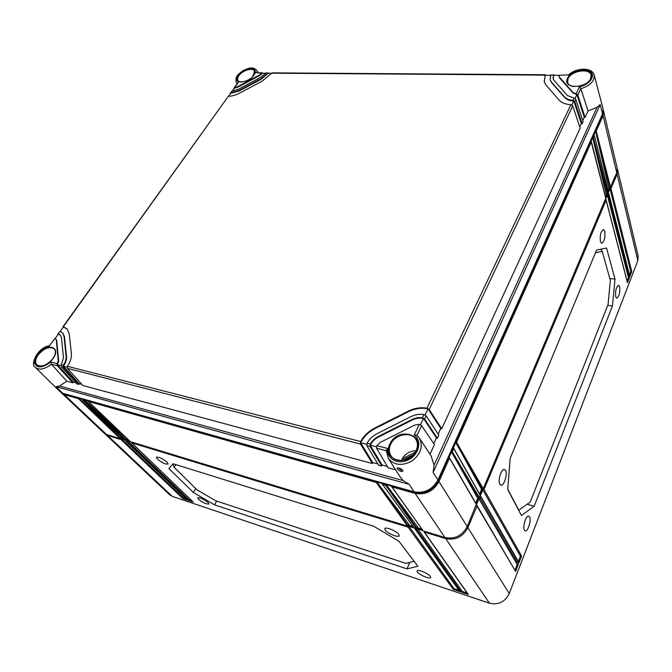 <?xml version="1.0" encoding="UTF-8"?>
<svg xmlns="http://www.w3.org/2000/svg" width="672" height="672" viewBox="0 0 672 672"><rect width="100%" height="100%" fill="white"/><g stroke="black" fill="none" stroke-linecap="round" stroke-linejoin="round"><path stroke-width="1.01" d="M609.731 186.656L608.118 190.462M607.06 192.948L605.438 196.787M482.076 488.132L479.598 493.97M478.246 497.162L475.742 503.076M421.974 529.158L416.371 527.461M413.003 526.436L407.484 524.756M128.78 440.177L125.496 439.177M122.9 438.388L119.658 437.405M422.554 529.981L417.211 528.352M413.599 527.251L408.332 525.655M129.57 440.933L126.613 440.034M123.698 439.152L120.784 438.262M603.313 110.141L617.232 168.151L616.753 172.746L608.387 191.528M608.437 191.948L605.707 197.862M605.758 198.274L483.227 488.662L482.572 488.989L480.094 494.852M480.228 495.079L476.246 503.941M617.358 168.865L617.089 174.157L610.991 188.622L631.756 271.606L630.806 271.614L629.479 275.05M617.568 169.562L638.207 256.124L637.846 260.61L509.25 593.544C504.974 602.003 498.364 605.228 489.409 603.212L172.234 496.348L169.764 494.886L104.622 433.558M631.756 271.606L629.807 276.637L608.782 193.855L608.336 194.905L629.412 277.645L627.446 282.719L606.11 200.18L484 489.51L521.573 556.004L518.876 562.968L480.833 497.011L480.194 498.515L518.33 564.371L515.609 571.402L476.994 506.092L467.897 527.646C462.916 536.852 455.515 540.498 445.696 538.6L424.41 532.106L468.367 594.493L461.488 592.183L416.942 529.838L415.464 529.385L460.118 591.721L453.306 589.436L408.089 527.134L131.754 442.865L193.2 502.06L188.504 500.48L126.857 441.378L125.882 441.076L187.564 500.17L182.91 498.607L121.027 439.597L107.646 435.515L105.118 434.078M430.298 576.358C428.291 573.359 417.497 568.949 417.077 570.94L417.446 572.082C419.521 575.089 430.248 579.466 430.651 577.45L430.298 576.358M208.051 502.471C203.566 498.977 200.147 497.423 197.77 497.792L198.626 499.338C203.129 502.824 206.539 504.37 208.874 503.975L208.051 502.471M398.773 534.349C396.48 530.947 385.35 526.445 384.796 528.671L385.258 530.132C387.626 533.543 398.689 538.003 399.218 535.744L398.773 534.349M167.126 462.168C162.406 458.422 158.827 456.784 156.391 457.254L157.424 459.144C162.17 462.89 165.74 464.512 168.143 464.008L167.126 462.168M173.04 463.73L168.916 468.552L193.368 492.475L214.528 504.865L407.005 568.89L417.875 566.236L398.933 541.271L373.632 526.193L173.04 463.73M182.91 498.607L183.389 497.91L121.674 438.959L121.027 439.597M423.822 531.09L424.41 532.106M423.032 530.645L417.875 529.074L416.942 529.838M414.884 528.368L415.464 529.385M414.078 527.923L409.004 526.378L408.089 527.134M131.401 442.075L131.754 442.865M130.217 441.554L127.504 440.731L126.857 441.378M125.53 440.294L125.882 441.076M124.345 439.765L121.674 438.959M604.733 231.26L603.448 229.505C600.793 231.336 599.785 235.385 600.432 241.634L601.675 243.331C604.338 241.576 605.354 237.552 604.733 231.26M619.651 286.692L618.61 285.256C616.148 287.07 615.174 290.909 615.703 296.772L616.703 298.158C619.172 296.419 620.155 292.597 619.651 286.692M529.561 516.928L528.738 516.138C526.1 514.996 522.396 526.898 524.42 530.082L525.185 530.813C527.831 532.039 531.552 520.187 529.561 516.928M505.571 470.45L504.496 469.459C501.463 468.25 497.566 480.606 499.85 484.243L500.85 485.176C503.891 486.478 507.814 474.18 505.571 470.45M510.166 458.38L507.73 489.56L521.413 515.483L534.122 506.285L612.444 306.004L615.006 279.115L606.539 248.01L596.568 250.102L510.166 458.38M521.573 556.004L520.414 556.156L482.773 489.812L484 489.51M520.414 556.156L518.339 561.498M518.876 562.968L518.683 562.094M480.833 497.011L480.236 495.81L482.773 489.812M476.994 506.092L476.398 504.882L478.96 498.826L480.194 498.515M608.782 193.855L608.227 192.99L610 188.807L610.991 188.622M606.11 200.18L605.556 199.307L607.337 195.09L608.336 194.905M478.96 498.826L517.163 564.522L515.063 569.932M610 188.807L630.806 271.614M607.337 195.09L628.463 277.662L627.119 281.131M518.33 564.371L517.163 564.522M515.609 571.402L476.918 505.352M629.807 276.637L629.605 275.856M629.412 277.645L628.463 277.662M627.446 282.719L627.245 281.921M615.006 279.115L609.781 278.485M612.444 306.004L607.748 305.298M534.122 506.285L527.083 504.26M595.442 252.806L602.238 251.345L610.336 280.459L608.059 304.5L530.208 502.043L518.801 510.132L507.755 489.208M602.238 251.345L600.852 249.203M468.367 594.493L467.888 594.048M467.191 593.057L462.244 591.394L417.875 529.074M461.488 592.183L462.244 591.394M186.11 498.826L183.389 497.91M191.747 500.716L188.983 499.783L127.504 440.731M458.934 590.285L454.054 588.647L409.004 526.378M188.504 500.48L188.983 499.783M460.118 591.721L459.648 591.284M453.306 589.436L454.054 588.647M193.368 492.475L195.686 488.561M414.095 561.246L405.871 563.371L215.628 500.732L196.888 489.745L173.989 467.132L172.956 463.84M173.989 467.132L176.123 464.696M173.132 464.478L173.62 463.915M407.005 568.89L409.794 562.355M214.528 504.865L216.644 501.068M575.005 98.473L576.878 94.517L584.27 117.23L585.094 117.424L577.844 95.071L576.752 94.046L576.878 94.517L573.241 93.19L559.835 78.28L559.146 76.734L559.222 75.222L568.588 74.903C576.047 67.645 592.25 66.965 594.199 75.113L603.12 108.973L602.591 113.753L437.959 479.934C432.44 489.636 424.469 493.601 414.061 491.828L62.773 393.254L56.087 386.677L59.497 386.014L66.83 381.2L51.391 364.224C44.747 369.306 39.43 370.39 35.456 367.475L60.127 391.759L62.773 393.254M253.168 75.936L253.058 74.945L253.966 74.752M233.982 87.931L238.484 82.093L234.024 88.603M559.146 76.734L573.082 92.585L576.064 93.878L579.407 86.814L580.86 88.721L577.844 95.071M554.266 75.314L553.854 74.802L553.451 75.18L553.132 78.725L554.148 80.564L567.428 95.533L574.72 98.339L575.812 99.372L583.128 121.699L582.137 123.841L581.305 123.656L579.768 126.991M553.451 75.18L550.586 75.163L550.133 79.741L551.384 82.009L564.606 97.003C566.412 98.977 569.209 100.094 572.989 100.346L574.014 98.188M230.79 92.845L231.647 91.232L230.79 92.845L238.93 90.476L260.912 78.758L267.725 73.156L266.095 72.87L267.725 73.156M232.016 91.132L238.426 89.242L260.375 77.54L265.759 73.147M234.469 87.713L237.434 86.772L259.3 75.113L261.836 73.114L256.427 72.761M63.361 365.232L63.344 367.29L78.859 384.443L76.86 383.905L61.328 366.769L61.345 364.72L63.361 365.232C65.428 362.023 66.343 359.075 66.108 356.37L64.05 336.319L62.513 332.858L60.018 331.414L57.935 333.782L58.17 334.303M61.345 364.72L63.479 357.739L61.471 337.663L60.236 334.874L58.338 333.749M66.83 381.2L72.87 382.83L57.313 365.728L51.383 364.207L50.719 361.99L57.313 363.686L58.22 360.478L56.322 340.351L55.7 338.932L54.97 338.453L49.358 345.786C37.716 347.264 29.652 364.972 35.456 367.475M423.234 418.06L436.414 437.875L437.371 438.228L424.654 419.126L422.411 417.799L423.931 414.582C419.538 413.851 415.136 414.565 410.718 416.724L377.076 433.658C372.725 435.91 369.39 439.085 367.072 443.184L370.289 444.007L370.104 446.552L381.797 466.066L382.124 465.074L387.383 466.494M422.411 417.799C418.933 417.253 415.447 417.824 411.97 419.538L378.227 436.514C374.791 438.287 372.145 440.782 370.289 444.007M416.875 435.221L419.345 438.001L416.875 435.221L414.204 435.095L419.336 424.284L414.473 425.2L380.537 442.26L376.765 445.67L387.593 448.451L386.316 450.761M427.787 408.45L440.782 428.417L441.731 428.761L429.198 409.517L426.972 408.19C420.748 407.098 414.506 408.089 408.248 411.155L374.808 428.014C368.634 431.197 363.938 435.716 360.696 441.546L360.52 444.074L372.389 463.529L82.891 385.526L67.402 368.332L67.427 366.282C70.409 361.687 71.728 357.47 71.375 353.632L69.199 333.631L67.082 328.877L63.344 326.752L63.16 327.331M62.933 326.802L228.329 96.281C231.941 96.222 235.813 95.113 239.929 92.963L262.004 81.211L272.21 72.87L545.303 74.743L544.169 81.799L545.866 84.89L558.953 99.943C561.515 102.774 565.505 104.353 570.931 104.681L572.737 105.865L580.154 128.159L441.731 428.761M576.752 94.046L576.064 93.878M585.094 117.424L588.084 110.947L580.868 88.738C590.226 85.613 594.67 81.068 594.199 75.113M588.084 110.947L597.055 107.335L600.18 104.572L433.096 472.492L434.078 465.192L431.096 455.893M399.932 476.574L403.192 480.606L409.273 484.369L414.061 491.828M398.882 468.166C401.789 468.283 404.939 472.324 400.907 471.307C398.236 470.77 395.128 466.603 398.882 468.166L399.244 468.266M402.209 469.854L400.991 469.988L398.58 468.182M401.764 460.446L402.066 458.833C405.401 453.667 410.063 450.971 416.044 450.744M430.004 454.23L434.44 444.595L421.604 425.594L417.01 435.338M436.414 437.875L433.776 443.612M437.371 438.228L438.833 435.061L426.174 415.909L423.931 414.582M440.782 428.417L438.178 434.062M584.27 117.23L582.75 120.532M582.137 123.841L574.787 101.531L572.989 100.346M553.694 74.844L553.224 79.019M553.829 75.314L559.18 75.348M573.695 100.498L571.931 104.975M545.152 74.785L544.261 82.093M545.278 75.256L550.536 75.289M581.305 123.656L573.821 100.976C569.722 100.825 566.706 99.708 564.766 97.6L551.552 82.597L550.225 80.035M408.248 411.155L408.559 411.667C415.103 408.458 421.588 407.526 428.022 408.853L425.099 415.019M408.559 411.667L375.136 428.501C368.693 431.844 363.871 436.598 360.662 442.756L366.71 444.318M411.97 419.538L412.272 420.042C416.052 418.202 419.782 417.673 423.469 418.463L420.512 424.704M412.272 420.042L378.554 437.002C374.842 438.934 372.07 441.672 370.238 445.225L376.379 446.804M262.979 73.231L262.181 72.845L262.399 73.231L259.577 75.608L237.72 87.259L234.31 88.208L232.218 91.123M262.399 73.231L265.675 73.256M268.061 72.887L268.271 73.273L261.19 79.246L239.207 90.964L230.639 93.324L228.53 96.281M268.271 73.273L271.589 73.298M67.292 329.095L63.336 327.088L60.203 331.464M62.714 333.085L64.47 336.756L66.545 356.807C66.788 359.688 65.747 362.821 63.428 366.223L67.091 367.164M60.438 335.093L58.346 334.068L55.146 338.528M55.894 339.158L56.759 340.78L58.657 360.906L57.397 364.669L61.018 365.602M545.723 75.256L545.303 74.743M381.797 466.066L378.647 465.217L366.895 445.729L367.072 443.184M419.336 424.284L421.604 425.594M395.59 469.778L388.139 467.779L376.555 448.224L376.765 445.67M376.555 448.224L386.215 450.736M372.389 463.529L372.708 462.546L377.874 463.94M72.87 382.83L73.198 382.066L75.835 382.771M78.859 384.443L79.187 383.67L81.866 384.392M360.394 442.378L372.708 462.546M369.978 444.839L382.124 465.074M57.313 363.686L57.313 365.728M57.044 364.333L73.198 382.066M49.316 345.82L54.97 338.453M57.935 333.782L60.018 331.414M63.084 365.887L79.187 383.67M230.32 93.047L230.362 93.719M268.85 73.273L268.262 72.845M559.222 75.222L568.588 74.903M550.586 75.163L553.854 74.802M64.201 393.658L415.33 492.383L415.128 493.416L391.936 486.889L423.049 530.67M602.986 112.711L602.297 115.433L438.018 481.085C432.785 490.3 425.216 494.063 415.33 492.383L415.136 492.097M408.584 525.092L407.602 526.151L130.351 441.655M417.463 527.789L416.48 528.856L414.103 527.814M476.381 504.168L467.208 526.546C462.218 535.76 454.801 539.423 444.973 537.524L423.352 530.947M476.456 504.664L449.081 457.414L451.534 451.954L478.75 498.011L477.977 497.801M480.304 495.575L453.348 447.913L455.776 442.512L482.572 488.989L481.799 488.779M605.842 198.576L591.041 141.288L592.704 137.575L607.337 193.998L606.64 193.948M603.641 111.124L603.078 115.769L596.224 131.04L595.585 131.149L610 187.706L609.302 187.664M121.061 437.833L120.179 438.665L106.596 434.532L104.068 433.096L61.034 392.482M126.89 439.597L126.008 440.437L124.48 439.866M120.179 438.665L78.414 398.639L64.268 394.657L61.706 393.254M126.008 440.437L84.37 400.319L82.421 399.773L124.648 440.026M416.48 528.856L385.585 485.1L382.528 484.243L414.397 528.217M84.37 400.319L84.773 399.899L88.225 400.865L88.418 401.461L376.261 482.471L376.841 481.975L382.183 483.479L382.528 484.243M78.414 398.639L78.809 398.219L82.228 399.185L82.421 399.773M385.585 485.1L386.182 484.596L391.583 486.116L391.936 486.889M449.459 458.178L438.976 481.547C433.474 491.232 425.519 495.188 415.128 493.416L444.973 537.524M608.513 192.242L594.283 135.366L593.342 137.466L607.891 193.721M591.385 141.826L456.574 442.319L483.227 488.662M453.726 448.669L452.332 451.76L479.413 497.683M594.283 135.366L593.939 134.828L595.585 131.149L608.689 187.614M593.342 137.466L592.704 137.575L606.026 193.897M456.574 442.319L455.776 442.512L481.118 488.603M452.332 451.76L451.534 451.954L477.296 497.616M417.774 527.1L386.182 484.596L417.127 528.528M408.895 524.412L376.841 481.975L408.248 525.832M127.226 439.068L84.773 399.899L126.529 440.177M121.397 437.304L78.809 398.219L120.7 438.396M106.596 434.532L64.268 394.657L64.428 393.868L63.16 393.364M616.308 173.813L617.089 174.157L637.846 260.61M107.78 434.885L107.646 435.515L172.234 496.348M445.855 537.768L445.696 538.6L489.409 603.212M466.931 527.167L467.897 527.646L509.25 593.544M238.946 75.625C242.474 70.333 252.815 67.259 254.453 71.047L253.47 75.533C250.009 80.926 239.383 83.899 238.006 80.506L238.006 80.506C237.283 79.187 237.594 77.557 238.946 75.625M237.266 83.336L236.317 82.27L237.065 83.622M236.317 82.27C234.746 76.003 238.837 73.895 243.239 70.526C248.354 68.418 252.235 65.932 256.822 70.476L257.25 72.769M568.84 75.289C574.459 69.46 586.95 67.637 591.083 72.139C595.51 76.499 588.89 84.899 579.407 86.814M590.982 78.448C586.429 89.225 561.716 88.813 567.538 78.246C571.998 67.763 596.434 67.788 590.982 78.448M238.484 82.093C234.898 79.036 236.695 75.13 243.886 70.358C251.723 67.099 255.562 68.006 255.402 73.072M253.621 75.466C247.85 84.076 231.974 83.815 238.501 75.331C244.154 66.914 259.972 66.931 253.621 75.466M50.719 361.99C41.966 368.449 36.49 368.542 34.297 362.275C33.76 356.16 42.244 347.206 49.367 346.282M53.088 358.504C44.621 370.994 28.434 366.652 37.64 354.589C45.898 342.434 62.093 346.282 53.088 358.504M414.204 435.095C422.276 440.521 419.177 454.608 408.5 459.782C397.933 465.234 386.14 458.632 387.593 448.451M416.497 450.5C408.979 467.83 381.083 460.345 390.02 443.797C397.328 427.073 424.939 433.633 416.497 450.5M67.427 366.282L360.696 441.546M228.329 96.281L63.344 326.752M271.673 73.189L544.891 75.121M426.972 408.19L570.931 104.681M602.591 113.753L600.18 104.572M437.959 479.934L433.096 472.492M597.055 107.335L434.078 465.192M431.39 456.338L419.345 438.001C423.377 446.233 420.958 453.869 412.087 460.916C402.108 466.276 394.178 465.427 388.307 458.388L400.462 477.397M400.907 471.307L400.991 469.988M416.17 450.66C411.961 460.622 396.228 463.974 391.205 456.095L391.205 456.095C388.87 452.567 388.71 448.61 390.709 444.209C395.178 433.986 411.558 431.021 416.094 439.748L416.094 439.748C417.875 442.982 417.925 446.552 416.254 450.475M402.066 458.833L415.195 452.264M573.544 86.545C570.301 85.999 568.319 84.638 567.605 82.454L568.067 78.599C571.393 70.56 590.033 67.822 591.116 75.331L590.747 78.506M43.495 365.761C40.723 366.526 38.581 366.274 37.086 364.988C34.936 362.603 35.305 359.243 38.186 354.917C44.159 348.121 49.518 346.114 54.264 348.886L54.264 348.886C55.574 350.322 55.818 352.346 54.995 354.959M37.086 364.988L37.086 364.988C41.689 367.441 46.981 365.282 52.954 358.512C55.684 354.27 56.12 351.061 54.264 348.886M401.856 460.438L413.322 454.692M574.787 101.531L575.812 99.372M429.198 409.517L572.737 105.865M424.654 419.126L426.174 415.909M67.402 368.332L360.52 444.074M374.808 428.014L375.136 428.501M366.895 445.729L370.104 446.552M378.227 436.514L378.554 437.002M61.328 366.769L63.344 367.29M59.497 386.014L403.192 480.606M56.087 386.677L409.273 484.369M58.22 360.478L58.657 360.906M56.322 340.351L56.759 340.78M66.108 356.37L66.545 356.807M64.05 336.319L64.47 336.756M238.93 90.476L239.207 90.964M260.912 78.758L261.19 79.246M237.434 86.772L237.72 87.259M259.3 75.113L259.577 75.608M559.675 77.683L559.835 78.28M573.082 92.585L573.241 93.19M551.384 82.009L551.552 82.597M564.606 97.003L564.766 97.6M437.674 480.53L438.976 481.547L467.208 526.546M602.137 114.761L603.078 115.769L616.753 172.746M407.602 526.151L376.261 482.471M88.418 401.461L130.519 441.815M596.224 131.04L610.546 187.429M518.692 562.12L480.757 496.289M629.773 276.209L608.815 193.654M627.421 282.282L606.144 199.979M424.099 531.922L467.914 594.073M125.773 441.025L187.337 499.993M131.645 442.814L192.965 501.883M415.162 529.2L459.665 591.31M256.822 70.476L258.166 72.778M398.252 468.014L402.318 469.703M591.116 75.331L590.629 78.632C587.521 86.629 568.688 89.368 567.605 82.454M416.094 439.748C417.875 442.966 417.892 446.561 416.144 450.534C411.877 460.715 395.766 463.739 391.205 456.095M386.232 450.349L388.307 458.388M56.129 339.36L55.7 338.932M62.933 333.295L62.513 332.858M262.391 72.803L256.368 72.761M550.301 80.329L550.133 79.741M608.53 192.1L594.317 135.265M605.85 198.425L591.419 141.725M480.287 495.188L453.776 448.384M476.44 504.277L449.509 457.884M391.768 486.814L423.142 530.796M382.368 484.168L414.187 528.074M88.368 401.436L130.435 441.764M82.362 399.748L124.564 439.975"/></g></svg>
